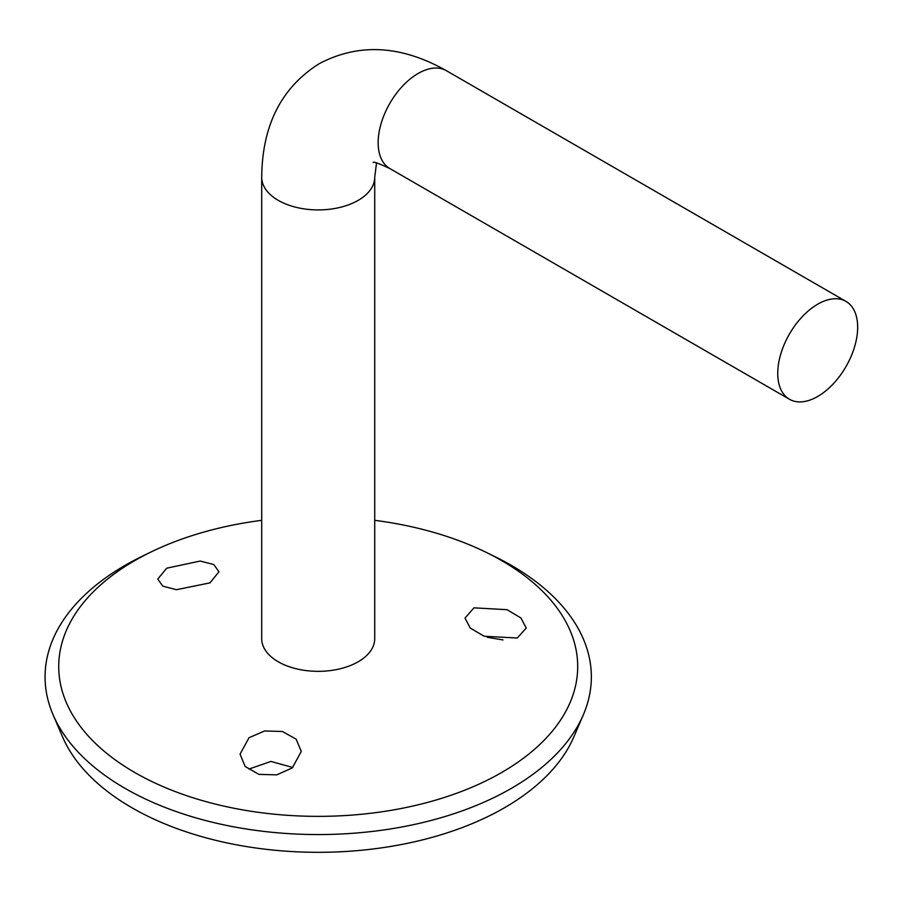 <?xml version="1.0" encoding="UTF-8"?>
<svg xmlns="http://www.w3.org/2000/svg" width="902" height="902" viewBox="0 0 902 902"><rect width="100%" height="100%" fill="white"/><g stroke="black" fill="none" stroke-linecap="round" stroke-linejoin="round"><path stroke-width="1.35" d="M292.823 767.489L270.938 761.435L249.031 769.034M249.031 737.712L264.658 730.947L282.427 731.499L296.183 739.212L301.291 751.434L292.316 767.895L276.722 774.863L258.908 774.367L245.152 766.486L240.067 754.117L249.031 737.712M503.068 639.946L487.272 637.286M473.967 607.847L507.082 609.684L520.939 617.994L526.227 628.051L517.263 638.018L484.171 636.237L470.28 628.085L465.004 618.073L473.967 607.847M166.701 568.204L200.199 561.044L213.819 564.551L218.949 571.789L209.986 582.872L176.42 589.705L162.834 586.165L157.737 579.107L166.701 568.204M374.725 520.33A259.483 149.811 180 0 1 485.524 552.035L494.33 556.331A273.137 157.692 180 0 1 583.346 714.767L573.897 736.787A263.407 152.077 180 0 1 504.466 807.775A263.407 152.077 180 0 1 247.61 846.752A263.407 152.077 180 0 1 62.52 736.787L53.071 714.767A273.137 157.692 180 0 1 125.074 565.362A273.137 157.692 180 0 1 142.099 556.331L150.905 552.035A259.483 149.811 180 0 1 261.704 520.33M583.346 714.767A273.137 157.692 180 0 1 511.355 788.371A273.137 157.692 180 0 1 245.006 828.791A273.137 157.692 180 0 1 53.071 714.767M485.524 552.035A259.483 149.811 180 0 1 501.692 772.484A259.483 149.811 180 0 1 134.725 772.484A259.483 149.811 180 0 1 134.725 560.616A259.483 149.811 180 0 1 150.905 552.035M817.708 304.188A56.51 32.63 120 0 0 780.794 353.979A56.51 32.63 120 0 0 789.453 399.27A56.51 32.63 120 0 0 817.708 396.463A56.51 32.63 120 0 0 854.622 346.672A56.51 32.63 120 0 0 845.963 301.381A56.51 32.63 120 0 0 817.708 304.188M373.191 162.518C373.135 161.334 378.693 163.341 389.856 168.561A56.51 32.63 120 0 1 381.196 123.281A56.51 32.63 120 0 1 418.111 73.479A56.51 32.63 120 0 1 446.366 70.683C401.176 45.145 358.793 42.811 319.218 63.681C281.356 87.517 262.178 125.389 261.704 177.299L261.704 638.717A56.51 32.63 0 0 0 296.589 668.856A56.51 32.63 0 0 0 358.173 661.786A56.51 32.63 0 0 0 374.725 638.717L374.725 177.299L376.517 162.935M261.704 177.299A56.51 32.63 0 0 0 296.589 207.437A56.51 32.63 0 0 0 358.173 200.368A56.51 32.63 0 0 0 374.725 177.299M389.856 168.561L789.453 399.27M446.366 70.683L845.963 301.381"/></g></svg>
